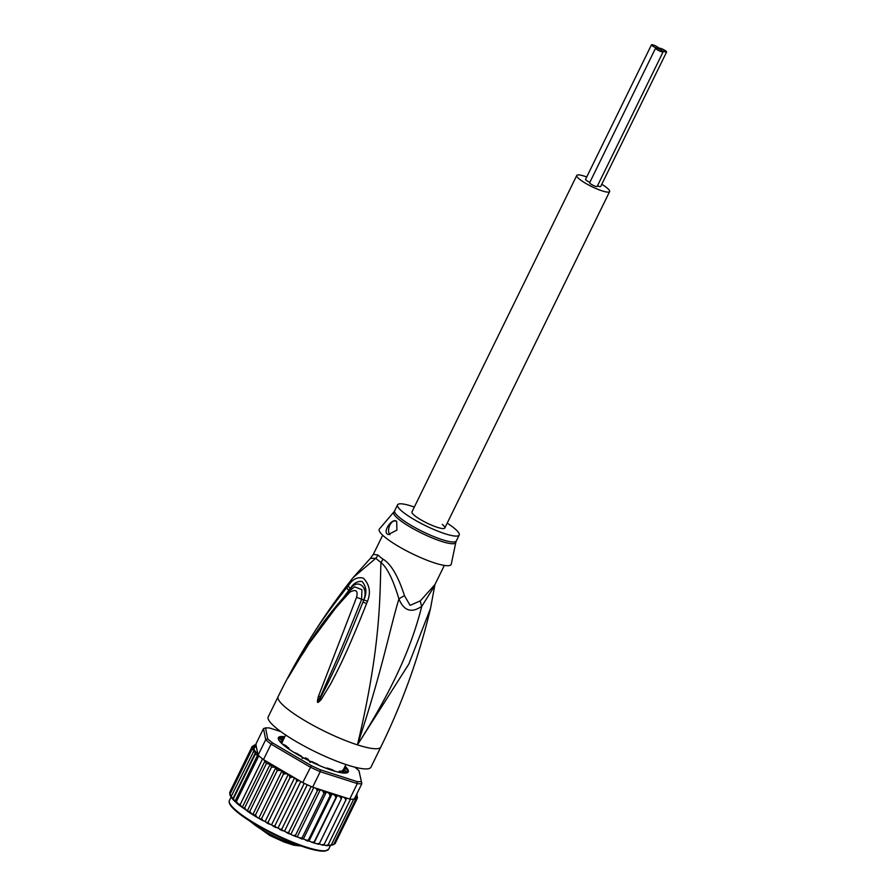<?xml version="1.0" encoding="UTF-8"?>
<svg xmlns="http://www.w3.org/2000/svg" width="896" height="896" viewBox="0 0 896 896"><rect width="100%" height="100%" fill="white"/><g stroke="black" fill="none" stroke-linecap="round" stroke-linejoin="round"><path stroke-width="1.34" d="M666.008 51.139A4.2 0.784 26.1 0 0 661.931 48.854A4.2 0.784 26.1 0 0 659.064 48.272A4.2 0.784 26.1 0 0 659.658 49.101A4.2 0.784 26.1 0 0 663.734 51.386A4.2 0.784 26.1 0 0 666.602 51.968A4.2 0.784 26.1 0 0 666.008 51.139M666.602 51.968L600.667 186.536A4.2 0.784 -153.9 0 1 597.475 185.819M657.283 48.339A4.2 0.784 26.1 0 0 655.57 48.182A4.2 0.784 26.1 0 0 656.163 49A4.2 0.784 26.1 0 0 660.24 51.285A4.2 0.784 26.1 0 0 663.107 51.867A4.2 0.784 26.1 0 0 662.514 51.05A4.2 0.784 26.1 0 0 657.283 48.339A4.2 0.784 26.1 0 0 659.008 48.496A4.2 0.784 26.1 0 0 658.414 47.667A4.2 0.784 26.1 0 0 654.338 45.382A4.2 0.784 26.1 0 0 651.47 44.8A4.2 0.784 26.1 0 0 652.053 45.629A4.2 0.784 26.1 0 0 657.283 48.339M663.107 51.867L597.173 186.446A4.2 0.784 -153.9 0 1 594.306 185.864A4.2 0.784 -153.9 0 1 590.229 183.579A4.2 0.784 -153.9 0 1 589.635 182.762L655.57 48.182M589.848 182.336A4.2 0.784 -153.9 0 1 586.13 180.208A4.2 0.784 -153.9 0 1 585.536 179.379L651.47 44.8M414.512 515.502A18.301 3.405 -153.9 0 1 411.947 511.907A18.301 3.405 26.1 0 0 414.512 515.502A18.301 3.405 26.1 0 0 432.32 525.47A18.301 3.405 26.1 0 0 444.819 528.002A18.301 3.405 -153.9 0 1 432.32 525.47A18.301 3.405 -153.9 0 1 414.512 515.502M586.712 176.982A18.301 3.405 26.1 0 0 576.766 175.459A18.301 3.405 26.1 0 0 579.331 179.054A18.301 3.405 26.1 0 0 597.139 189.022A18.301 3.405 26.1 0 0 609.638 191.565A18.301 3.405 26.1 0 0 607.074 187.958A18.301 3.405 26.1 0 0 601.776 184.296M609.638 191.565L444.819 528.002A18.301 3.405 26.1 0 0 442.254 524.406M310.15 762.462L308.045 759.136L305.872 758.005L302.086 758.285M308.045 759.136A33.555 6.25 -153.9 0 1 306.958 758.576A33.555 6.25 -153.9 0 1 305.872 758.005M285.667 734.989L282.453 741.574M343.134 769.978A33.555 6.25 -153.9 0 1 342.664 770.258L343.28 769.888L343.347 771.758M342.664 770.258L341.51 771.266M282.262 743.949L285.79 745.584A34.317 6.395 26.1 0 0 287.168 746.771A34.317 6.395 26.1 0 0 288.747 748.026L287.437 748.07M302.736 782.622A58.722 10.931 26.1 0 0 304.237 783.339A58.722 10.931 26.1 0 0 311.158 786.509A58.722 10.931 26.1 0 0 312.648 787.17L349.731 799.075A58.722 10.931 26.1 0 0 350.515 799.154A58.722 10.931 26.1 0 0 353.685 799.232A58.722 10.931 26.1 0 0 354.267 799.176L361.85 783.709L358.971 770.694L361.85 783.709A58.722 10.931 -153.9 0 1 357.314 783.597L356.966 781.558L320.398 769.81L320.23 771.691A58.722 10.931 -153.9 0 1 310.318 767.144L271.062 744.128A58.722 10.931 -153.9 0 1 268.173 741.843A58.722 10.931 -153.9 0 1 265.686 739.693L258.104 755.16L255.192 754.331L255.696 752.125L232.658 799.165L233.43 798.739L234.886 801.539L236.398 801.562L237.877 803.533L240.15 804.653L262.562 758.901A58.722 10.931 26.1 0 0 263.48 759.606L302.736 782.622L311.338 765.654L272.619 742.952L271.062 744.128L263.48 759.606M231.045 797.149L232.658 799.165L233.43 798.739L255.192 754.331M232.658 799.165L231.314 796.23L254.397 749.952L251.832 749.683L254.318 748.373L253.534 747.734L251.485 747.936L253.568 746.894L255.08 747.219L253.859 746.222L252.056 746.614L254.296 745.741L256.357 746.346L255.125 745.248L253.512 745.752L255.125 745.248A57.198 10.651 -153.9 0 1 255.909 744.99L257.925 754.275A57.198 10.651 -153.9 0 1 254.374 749.974M231.302 797.082L231.314 796.23M284.816 736.747A38.898 7.246 26.1 0 0 278.432 739.222A38.898 7.246 26.1 0 0 283.864 745.326A38.898 7.246 26.1 0 0 332.349 770.459A38.898 7.246 26.1 0 0 347.032 772.834A38.898 7.246 26.1 0 0 345.083 766.27M278.533 739.48A38.517 7.168 -153.9 0 1 284.581 737.206M258.104 755.16A58.722 10.931 26.1 0 0 258.81 755.798A58.722 10.931 26.1 0 0 260.59 757.322A58.722 10.931 26.1 0 0 262.562 758.901M354.682 767.122A57.198 10.651 -153.9 0 1 358.971 770.694M263.502 728.582L265.686 739.693L267.702 738.898L265.552 727.933L263.502 728.582L255.931 744.05L256.122 745.069M272.619 742.952A57.198 10.651 -153.9 0 1 267.702 738.898M265.552 727.933A57.198 10.651 -153.9 0 1 269.707 728.034L280.795 731.595M320.398 769.81A57.198 10.651 -153.9 0 1 311.338 765.654M349.731 799.075L357.314 783.597L320.23 771.691L312.648 787.17M361.11 781.648A57.198 10.651 -153.9 0 1 356.966 781.558M257.914 754.981L257.925 754.275M344.859 766.73A38.517 7.168 -153.9 0 1 346.763 772.901M254.33 745.024L255.909 744.99M299.152 780.528L296.677 781.323L296.128 779.05L294.582 777.851L292.309 777.067L289.901 777.806L289.408 775.51L288.198 774.514L286.059 773.674L283.382 774.222L282.654 771.725L280.426 770.426L277.222 770.605L275.408 767.357A57.198 10.651 -153.9 0 1 266.638 761.454M346.338 797.989L345.923 799.96L344.602 797.742L342.048 796.611L341.264 798.952L339.942 796.667L337.355 795.458L335.989 797.496L334.678 795.166L332.125 793.89L330.165 795.626L328.91 793.262L326.424 791.941L323.904 793.374L322.728 790.989L320.354 789.645L319.01 789.522L317.307 790.765L316.03 788.256M354.917 797.843L355.354 800.173L354.29 798.235M355.611 796.421L356.821 799.31L355.197 797.283M356.238 795.155L357.526 797.451M356.966 798.84L357.381 797.989L355.746 796.152M356.474 794.674A57.198 10.651 -153.9 0 1 356.53 794.875L357.045 796.242L356.373 794.875M357.09 795.122L356.675 794.259M255.696 752.125L253.075 751.822M236.398 801.562L258.81 755.798M240.15 804.653L242.2 807.498L244.63 807.968L266.392 763.56L265.026 760.906L242.2 807.498M265.026 760.906L264.242 760.525M244.63 807.968L247.184 811.138L249.771 811.44L271.522 767.032L270.222 764.12L247.184 811.138M270.222 764.12L266.392 763.56M257.813 754.746L234.886 801.539M271.522 767.032L275.408 767.357M252.291 746.267L230.149 791.493M327.499 768.79L326.861 768.074L327.589 768.163A34.317 6.395 26.1 0 0 332.17 769.642L335.037 771.277M310.453 761.443L311.965 761.645A34.317 6.395 26.1 0 0 317.419 764.142L319.144 765.442M294.123 752.506L296.666 753.379A34.317 6.395 26.1 0 0 301.515 756.235L301.952 757.053M283.786 738.853L280.56 737.341A38.136 7.101 26.1 0 0 278.958 738.282L282.251 740.354A34.317 6.395 26.1 0 0 282.52 741.731L279.474 740.891A38.136 7.101 26.1 0 0 280.067 741.731M344.03 768.421L346.864 769.362A38.136 7.101 26.1 0 0 344.792 766.864M341.152 772.733L339.349 771.187A34.317 6.395 26.1 0 0 341.846 771.243L345.778 772.923A38.136 7.101 26.1 0 0 347.379 771.971L344.098 769.91A34.317 6.395 26.1 0 0 343.896 768.69M294.582 777.851L271.499 824.947L293.53 835.666L309.042 840.986L332.125 793.89M273.056 826.146L274.915 825.731L296.677 781.323M274.915 825.731L275.867 827.568M300.821 781.502L277.95 828.195M279.765 829.461L281.826 829.102L304.237 783.339M281.826 829.102L282.61 830.805M307.272 784.75L284.48 831.275M286.507 832.597L288.736 832.261L311.158 786.509M288.736 832.261L289.33 833.84M313.79 787.528L290.954 834.142M293.182 835.486L295.557 835.173L317.307 790.765M295.557 835.173L295.938 836.618M320.354 789.645L297.282 836.752M299.656 838.096L302.154 837.782L323.904 793.374M302.154 837.782L302.299 839.093M326.424 791.941L303.341 839.048M305.827 840.37L308.414 840.045L330.165 795.626M308.414 840.045L308.314 841.21M309.042 840.986L313.824 842.99M311.595 842.274L314.227 841.915L335.989 797.496M313.88 842.957L314.227 841.915L313.88 842.957L318.92 844.346M337.355 795.458L314.283 842.554M316.859 843.774L319.514 843.36L341.264 798.952M319.267 843.842L321.53 844.838L324.162 844.368L323.299 845.163M324.162 844.368L345.923 799.96M321.53 844.838L323.4 845.275M323.915 844.816L325.517 845.466L328.104 844.917L326.984 845.6M328.104 844.917L350.515 799.154M325.517 845.466L327.23 845.746M327.869 845.298L331.262 844.984L329.896 845.566M328.765 845.634L330.187 845.757M331.262 844.984L353.685 799.232M331.083 845.298L333.603 844.581L331.99 845.085L333.603 844.581L355.354 800.173M332.819 844.592L335.059 843.718L356.821 799.31M229.947 795.054L230.07 794.091L230.574 795.458L230.07 794.091L251.832 749.683M230.194 795.648L231.067 796.835M249.771 811.44L252.336 814.464L255.461 815.013L277.222 770.605M232.736 799.322L238.235 804.518L252.336 814.464M275.845 767.581L252.773 814.688M255.461 815.013L257.354 817.522L253.019 814.89M257.354 817.522L271.499 824.947M281.87 771.086L258.798 818.182M259.582 818.832L261.621 818.63L283.382 774.222M261.621 818.63L262.987 820.77M288.198 774.514L265.126 821.621M266.336 822.618L268.15 822.226L289.901 777.806M268.15 822.226L269.237 824.174M229.589 792.882L251.485 747.936M230.451 794.83L229.589 792.848M377.944 554.982L373.307 554.378L370.395 558.354L375.861 558.253A15.254 13.048 134.4 0 0 377.944 554.982A34.317 6.395 26.1 0 0 379.915 556.752A34.317 6.395 26.1 0 0 380.15 556.954A34.317 6.395 26.1 0 0 382.95 559.115C390.958 563.864 398.149 576.083 404.51 595.773L410.099 605.338L420.336 600.858L434.941 584.573L430.506 608.429C419.126 656.421 402.573 702.61 380.856 746.984A57.198 10.651 -153.9 0 1 357.448 744.867C400.109 677.88 414.008 636.474 421.792 606.29A15.254 7.258 54.3 0 1 420.336 600.858M434.594 585.917L421.792 606.29C411.555 613.379 403.928 610.926 398.922 598.942C393.277 579.97 387.285 567.806 380.946 562.442A15.254 10.293 126.1 0 0 382.95 559.115M414.322 507.046A34.317 6.395 26.1 0 0 411.611 506.128A34.317 6.395 -153.9 0 0 397.566 504.851A34.317 6.395 -153.9 0 0 412.35 518.504A34.317 6.395 -153.9 0 0 445.155 533.781A34.317 6.395 26.1 0 0 459.2 535.058A34.317 6.395 26.1 0 0 447.194 523.152M395.819 520.957A7.627 4.614 -72.2 0 0 389.547 525.784A7.627 4.614 -72.2 0 0 389.995 534.722M387.229 533.994C382.782 530.656 392.907 517.216 396.704 521.461L396.894 530.118L388.259 534.542L387.229 533.994M395.741 520.923L396.704 521.461M434.773 563.002A40.04 7.459 -153.9 0 1 395.774 544.734A40.04 7.459 -153.9 0 1 379.434 528.954L393.837 512.03A34.552 6.429 -153.9 0 0 407.926 525.638A34.552 6.429 -153.9 0 0 441.582 541.408A34.552 6.429 -153.9 0 0 441.941 541.52A34.552 6.429 -153.9 0 0 455.818 542.394L451.27 564.144A40.04 7.459 26.1 0 1 434.773 563.002M370.395 558.354L353.013 577.718L375.861 558.253A34.821 6.485 -153.9 0 0 377.866 560.045A34.821 6.485 -153.9 0 0 380.946 562.442C379.725 595.694 381.304 645.019 357.448 744.867C381.853 672.045 389.838 628.701 398.922 598.942A15.254 5.757 157.6 0 1 404.51 595.773M318.114 702.453L317.934 702.419C317.117 702.587 317.318 700.482 318.528 696.102L356.563 597.374A7.627 0.918 23.3 0 1 361.637 599.301L363.832 599.95L362.902 602.157L363.776 599.95C368.906 586.88 357.638 578.155 350.269 588.818L348.734 590.486L350.19 588.706C353.304 583.442 357.258 581.022 362.051 581.437C366.475 586.768 367.069 592.939 363.832 599.95L367.506 601.261L366.621 603.501L362.902 602.157C341.925 654.573 334.096 670.107 328.317 682.36L319.861 699.093A7.627 1.534 -143.2 0 0 320.891 699.989L318.114 702.453A7.627 2.71 -95.5 0 1 318.091 702.061L328.742 677.846C334.622 664.72 341.723 649.219 361.637 599.301L361.917 589.691L354.637 586.846L350.045 590.341C333.614 608.07 318.942 627.267 306.006 647.931L290.987 672.862A7.627 2.643 -149.9 0 1 291.133 672.683M356.563 597.374C358.176 590.755 356.014 588.974 350.067 592.021C314.283 630.515 308.75 645.534 300.944 656.365L288.098 677.712A7.627 5.477 21.2 0 1 288.266 677.477L290.909 673.053M289.486 675.461L288.232 677.544A7.627 7.067 12.6 0 0 288.064 677.813M288.098 677.712L304.181 650.821M306.454 647.226L348.734 590.486A7.627 2.195 39.2 0 1 346.998 587.339L348.466 585.57A7.627 2.195 39.5 0 0 350.19 588.706L350.493 590.117M317.934 702.419A7.627 2.666 -71.4 0 1 318.024 702.094L320.197 696.674A7.627 0.627 17.6 0 1 318.528 696.102M348.466 585.57C352.509 579.174 357.47 576.688 363.339 578.133C369.611 584.629 371 592.334 367.506 601.261M289.778 674.318L297.842 659.624C304.998 648.581 311.091 632.89 346.998 587.339M290.864 673.266A7.627 2.643 -149.9 0 1 290.987 672.862L289.206 675.931M350.067 592.021A7.627 2.251 -136.7 0 1 350.045 590.341M366.621 603.501C345.565 656.544 336.93 671.731 330.702 683.861L320.891 699.989M353.013 577.718C323.837 614.678 298.883 654.326 278.118 696.662A57.198 10.651 26.1 0 0 286.149 707.896A57.198 10.651 -153.9 0 0 357.448 744.867L408.845 664.048L430.506 608.429M380.856 746.984L370.966 767.178A57.198 10.651 -153.9 0 1 331.912 759.259A57.198 10.651 -153.9 0 1 276.259 728.09A57.198 10.651 26.1 0 1 268.229 716.845L278.118 696.662M298.861 845.186A30.89 5.757 -153.9 0 1 291.178 843.27A30.89 5.757 -153.9 0 1 270.256 834.333A30.89 5.757 -153.9 0 1 250.79 821.632M231.034 797.115L229.398 800.453A55.294 10.293 26.1 0 0 237.149 811.317A55.294 10.293 26.1 0 0 237.35 811.474A55.294 10.293 26.1 0 0 291.122 841.512A55.294 10.293 26.1 0 0 328.709 849.106L330.333 845.768M298.939 780.461A57.198 10.651 -153.9 0 1 296.128 779.05M319.01 789.522A57.198 10.651 -153.9 0 1 316.254 788.379M325.371 791.986A57.198 10.651 -153.9 0 1 322.728 790.989M331.386 794.114A57.198 10.651 -153.9 0 1 328.91 793.262M336.952 795.85A57.198 10.651 -153.9 0 1 334.678 795.166M341.981 797.171A57.198 10.651 -153.9 0 1 339.942 796.667M346.371 798.056A57.198 10.651 -153.9 0 1 344.602 797.742M356.653 795.502A57.198 10.651 -153.9 0 1 356.619 796.342M280.426 770.426A57.198 10.651 -153.9 0 1 276.091 767.782M286.059 773.674A57.198 10.651 -153.9 0 1 282.654 771.725M292.309 777.067A57.198 10.651 -153.9 0 1 289.408 775.51M253.534 747.734A57.198 10.651 -153.9 0 1 253.568 746.894M254.33 749.896A57.198 10.651 -153.9 0 1 253.658 748.362M273.549 826.403A57.198 10.651 26.1 0 0 275.318 827.288M280.325 829.73A57.198 10.651 26.1 0 0 282.117 830.581M287.146 832.877A57.198 10.651 26.1 0 0 288.904 833.661M293.899 835.789A57.198 10.651 26.1 0 0 295.579 836.472M300.462 838.398A57.198 10.651 26.1 0 0 302.019 838.992M306.734 840.683A57.198 10.651 26.1 0 0 308.134 841.154M247.789 811.507A57.198 10.651 26.1 0 0 250.981 813.59M253.837 815.394A57.198 10.651 26.1 0 0 256.368 816.939M260.176 819.179A57.198 10.651 26.1 0 0 262.259 820.366M266.818 822.875A57.198 10.651 26.1 0 0 268.632 823.85M344.098 769.91L343.381 771.366M345.352 770.829L344.568 772.43M346.091 772.845L346.752 771.512M339.73 771.792L339.427 772.397M280.885 742.616L281.4 741.552M281.691 743.411L282.464 741.843M279.821 738.864L280.56 737.341M281.445 737.654L280.65 739.267M281.96 740.018L282.766 738.382M237.597 812.336A54.533 10.158 26.1 0 0 286.91 840.392A54.533 10.158 26.1 0 0 326.424 850.562M459.2 535.058L456.31 540.949A34.317 6.395 -153.9 0 1 442.624 539.795A34.317 6.395 -153.9 0 1 442.266 539.683A34.317 6.395 -153.9 0 1 409.461 524.395A34.317 6.395 -153.9 0 1 394.677 510.754L393.837 512.03M411.947 511.907L576.766 175.459M301.302 846.059L293.686 845.197L283.875 841.926L269.842 835.52L248.595 820.243M282.218 740.253L283.438 739.547M345.934 764.523L343.291 769.933M328.709 849.106L325.405 851.043L322.918 851.2C317.43 850.942 310.24 849.24 301.336 846.07C279.787 838.645 250.477 823.133 237.44 812.246L237.25 812.09C230.843 806.814 228.234 802.939 229.398 800.453M357.168 795.278L356.944 794.718M339.136 771.232L338.654 772.229M288.736 748.978L289.027 748.384M281.714 743.445L282.52 741.798M397.566 504.851L394.677 510.754M456.31 540.949L455.818 542.394M444.326 565.421L434.941 584.573M373.307 554.378L382.693 535.226"/></g></svg>
